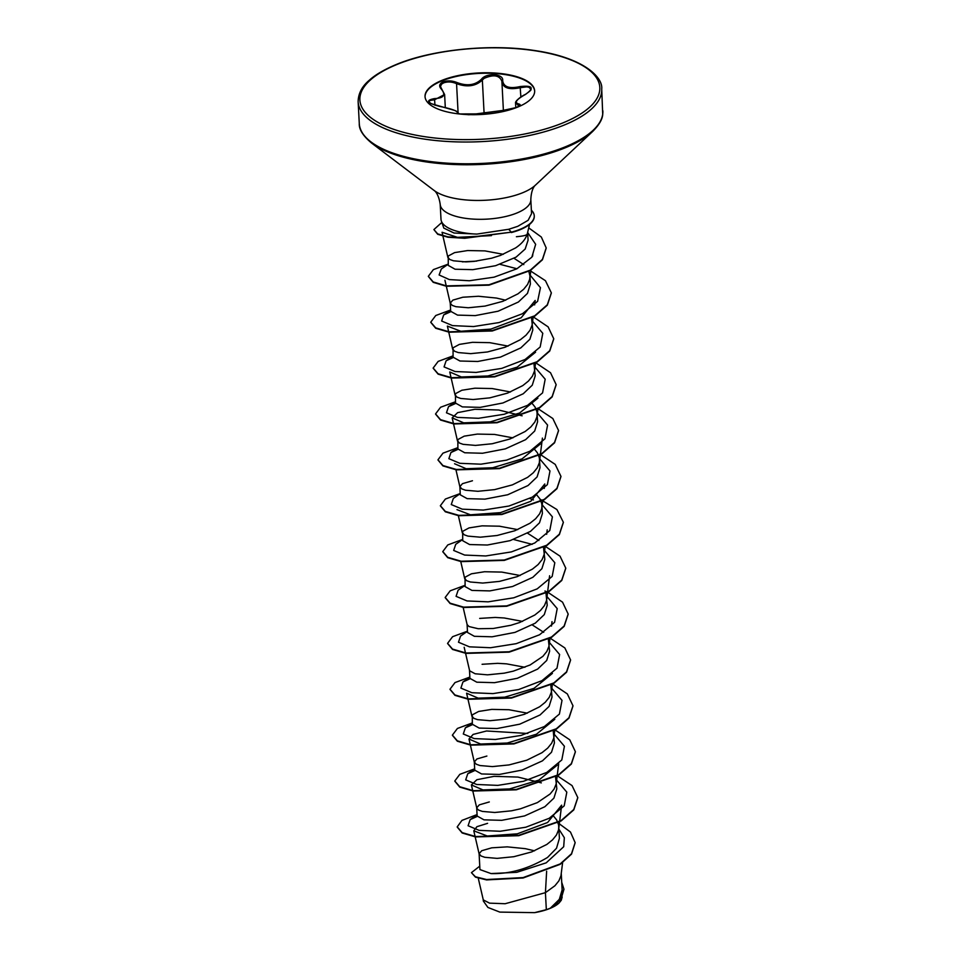 <?xml version="1.0" encoding="UTF-8"?>
<svg xmlns="http://www.w3.org/2000/svg" width="961" height="961" viewBox="0 0 961 961"><rect width="100%" height="100%" fill="white"/><g stroke="black" fill="none" stroke-linecap="round" stroke-linejoin="round"><path stroke-width="1.44" d="M530.88 89.313L529.079 87.319L526.736 86.85L520.394 87.667C508.934 90.094 502.771 87.956 501.894 81.253C499.456 75.222 493.546 74.261 484.164 78.358L482.35 80.027C475.731 86.274 467.13 87.475 456.559 83.655C451.982 81.721 447.658 81.469 443.574 82.898L441.459 84.244L440.45 86.682M458.169 113.254A0.913 0.901 -160.8 0 0 457.352 112.533C456.799 110.695 450.961 108.677 439.85 106.455C426.948 102.983 425.158 100.364 434.48 98.599C443.79 98.19 446.072 95.031 441.339 89.109A0.913 0.637 -45 0 1 441.832 89.241L444.595 94.49L434.708 99.716L429.867 100.509L428.99 101.794M425.05 96.833A54.885 20.806 177 0 1 441.7 80.964A54.885 20.806 177 0 1 500.429 73.973A54.885 20.806 177 0 1 534.652 91.091M441.676 80.484A54.885 20.806 177 0 1 500.705 73.529A54.885 20.806 177 0 1 534.652 90.851A54.885 20.806 177 0 1 518.003 106.959A54.885 20.806 177 0 1 458.986 113.927A54.885 20.806 177 0 1 425.038 96.593A54.885 20.806 177 0 1 441.676 80.484M441.339 89.109C438.672 86.166 439.249 83.763 443.069 81.913C447.478 80.364 452.163 80.592 457.136 82.598C467.13 86.346 475.263 85.205 481.497 79.174C486.23 72.592 503.864 73.709 502.651 80.496C503.456 86.971 509.282 88.989 520.129 86.562C532.778 85.241 534.556 87.859 525.487 94.43C516.393 99.488 514.111 102.647 518.604 103.92C521.162 104.533 520.538 105.71 516.706 107.452L502.843 110.443L478.494 113.866A0.913 0.793 75.1 0 0 478.29 113.891L471.755 114.683M531.373 210.207A45.539 17.262 177 0 1 534.256 215.793A45.539 17.262 177 0 1 520.442 229.162A45.539 17.262 177 0 1 511.348 232.166L464.728 238.28L447.97 237.235L437.711 234.292L433.891 229.571L437.687 233.907L447.958 236.85L464.704 237.896L511.348 232.166L508.705 229.283L476.884 234.088A45.371 17.202 177 0 1 441.363 221.066A45.371 17.202 177 0 1 440.991 219.192L440.21 204.357A45.371 17.202 -3 0 0 468.271 218.676A45.371 17.202 -3 0 0 517.066 212.934A45.371 17.202 -3 0 0 530.82 199.612C531.385 186.554 536.49 184.476 535.397 185.185L592.733 131.405C599.159 124.906 602.499 119.2 602.715 114.311L601.718 89.025C603.148 77.853 584.54 57.516 533.715 50.392C489.293 43.593 430.54 49.852 395.692 64.747C384.04 69.66 375.258 74.826 369.312 80.231C361.961 86.394 358.237 93.577 358.141 101.794A121.951 46.236 -3 0 0 433.579 140.294A121.951 46.236 -3 0 0 564.744 124.834A121.951 46.236 -3 0 0 601.718 89.025M534.256 215.985A45.539 17.262 177 0 1 534.268 216.177A45.539 17.262 177 0 1 520.466 229.547A45.539 17.262 177 0 1 511.36 232.55M530.82 199.612L531.553 213.666L528.118 220.309L517.763 226.328L508.705 229.283M516.405 236.718C522.412 236.202 525.955 235.445 527.024 234.448A40.506 15.352 177 0 0 527.469 233.163L529.523 224.43M503.288 254.329L484.957 250.893L467.695 250.545L454.601 252.611L448.222 256.034L448.282 265.416L455.094 269.224L472.812 269.657L495.636 265.692L516.069 257.14L525.174 249.031L528.069 240.226L527.661 232.31M447.85 257.236L449.796 259.494L453.52 260.803L465.881 261.885L473.893 261.416L491.588 258.209L500.369 255.458L515.577 247.938C521.715 243.806 525.535 239.313 527.024 234.448M478.266 878.234L483.287 899.916L489.593 903.148L505.15 903.724L545.428 892.661L546.328 909.671A40.506 15.352 -3 0 0 550.185 908.241A40.506 15.352 -3 0 0 550.365 908.169L559.302 899.376L562.137 889.958L561.272 873.549M546.641 871.183L545.428 892.661L554.917 885.754L558.882 880.865L560.948 875.783L562.605 862.69M534.556 850.821L525.355 848.671L507.264 846.857L491.708 847.83L481.725 850.725L479.107 853.728L479.935 869.573L491.035 873.573C509.666 874.15 528.502 868.768 547.53 857.452L556.527 848.227L559.422 838.304L558.593 824.802L556.635 819.889L553.32 815.841M479.107 853.728L481.053 855.987L484.776 857.296L497.137 858.377L513.871 856.695L531.625 851.951L546.845 844.431L552.515 839.878L556.479 834.977L558.545 829.896L558.809 826.544M489.305 801.942L479.323 804.85L476.704 807.841L477.136 816.021L483.996 819.841L501.714 820.322L524.55 815.937L544.863 806.723L553.92 798.11L556.827 788.837L555.506 776.548M557.224 765.148L538.869 780.092L509.594 788.921L482.987 789.918L471.383 784.933L476.86 808.453L478.65 810.099L482.374 811.42L494.735 812.489L511.468 810.808L520.442 808.814L537.355 802.615L550.112 793.99L554.077 789.089L556.143 784.008L556.407 780.656M486.891 756.055L476.908 758.962L474.302 761.965L474.734 770.145L481.569 773.953L499.36 774.446L522.171 770.049L542.46 760.836L551.506 752.247L554.425 742.961L553.224 730.985M474.302 761.965L476.248 764.211L479.971 765.533L492.332 766.602L509.066 764.92L526.82 760.187L542.028 752.667L547.698 748.102L551.674 743.201L553.74 738.132L554.004 734.781M527.337 713.17L509.006 709.735L491.744 709.386L478.65 711.452L472.271 714.876L472.319 724.258L479.191 728.078L496.993 728.546L519.733 724.174L540.058 714.96L549.103 706.383L552.022 697.073L550.821 685.097M471.899 716.077L473.845 718.335L477.569 719.645L489.93 720.714L506.663 719.044L524.406 714.299L539.626 706.779L545.295 702.227L549.272 697.326L551.326 692.244L551.59 688.893M469.497 670.334L469.917 678.37L476.788 682.19L494.531 682.67L517.294 678.298L537.655 669.072L546.725 660.447L549.62 651.186L548.287 638.897M464.175 647.282L469.641 670.802L475.154 673.769L487.527 674.838L504.261 673.156L513.234 671.162L530.136 664.964L542.893 656.339L546.857 651.438L548.923 646.357L549.187 643.005M467.094 624.446L467.514 632.482L474.374 636.302L492.092 636.795L514.964 632.398L535.253 623.184L544.298 614.584L547.217 605.31L546.004 593.333M463.154 607.436L467.13 624.59L469.028 626.56L478.206 628.722L493.137 628.494L510.82 625.287L519.601 622.536L534.821 615.016L540.49 610.451L544.455 605.55L546.521 600.481L546.785 597.129M520.129 575.519L501.786 572.083L484.536 571.735L471.431 573.801L465.052 577.225L465.112 586.606L471.947 590.426L489.786 590.907L512.537 586.51L532.838 577.309L541.884 568.72L544.815 559.422L543.482 547.121M464.68 578.426L466.626 580.684L470.349 581.994L482.71 583.063L499.444 581.393L517.198 576.648L532.418 569.128L538.088 564.575L542.052 559.674L544.118 554.593L544.382 551.242M517.727 529.631L499.384 526.196L482.122 525.847L469.028 527.913L462.649 531.337L462.709 540.719L469.569 544.539L487.347 545.019L510.099 540.647L530.436 531.421L539.493 522.832L542.4 513.534L541.764 503.624L539.794 498.699L536.49 494.651M462.277 532.538L464.223 534.796L467.947 536.118L480.308 537.187L497.041 535.505L514.796 530.76L530.004 523.24L535.685 518.688L539.65 513.787L541.716 508.705L541.98 505.354M472.464 480.752L462.481 483.659L459.875 486.65L460.295 494.831L467.166 498.651L484.897 499.131L507.696 494.759L528.033 485.533L537.091 476.92L539.998 467.659L539.361 457.736L537.391 452.811L534.088 448.775M459.875 486.65L461.821 488.909L465.544 490.23L477.905 491.299L494.639 489.617L512.381 484.873L527.601 477.353L533.271 472.8L537.247 467.899L539.313 462.83L539.577 459.478M512.91 437.868L494.579 434.432L477.317 434.084L464.223 436.15L457.844 439.573L457.892 448.955L464.74 452.763L482.506 453.256L505.342 448.859L525.631 439.657L534.676 431.057L537.595 421.771L536.959 411.849L534.989 406.935L531.685 402.887M457.472 440.775L459.418 443.033L463.13 444.342L475.503 445.411L492.236 443.742L509.979 438.997L525.199 431.477L530.868 426.924L534.845 422.023L536.899 416.942L537.163 413.59M510.507 391.98L492.164 388.544L474.914 388.196L461.821 390.262L455.442 393.686L455.49 403.067L462.349 406.887L480.164 407.368L502.903 402.983L523.228 393.77L532.262 385.193L535.193 375.883L533.98 363.907M455.058 394.887L457.016 397.145L460.727 398.455L473.1 399.536L489.822 397.854L507.576 393.109L522.796 385.589L528.466 381.036L532.43 376.135L534.496 371.054L534.76 367.703M508.105 346.104L489.762 342.669L472.512 342.32L459.406 344.386L453.039 347.81L453.087 357.18L459.959 361.012L477.713 361.48L500.465 357.108L520.814 347.882L529.883 339.269L532.79 330.007L531.577 318.031M452.655 348.999L454.601 351.258L458.325 352.579L470.686 353.648L487.419 351.966L505.174 347.221L520.394 339.701L526.063 335.149L530.028 330.248L532.094 325.166L532.358 321.827M505.702 300.216L496.501 298.066L478.41 296.252L462.854 297.225L452.871 300.12L450.253 303.123L450.685 311.304L457.544 315.112L475.263 315.604L498.11 311.208L518.411 302.006L527.469 293.393L530.376 284.12M450.253 303.123L452.199 305.382L455.922 306.691L468.283 307.76L485.017 306.091L502.771 301.346L517.991 293.826L523.661 289.273L527.625 284.372L529.691 279.291L529.955 275.939L528.754 271.11M524.934 667.282L506.591 663.859L497.642 663.33L482.086 664.291M543.71 632.314L532.382 624.986M522.532 621.407L504.189 617.971L495.239 617.442L479.683 618.403M538.893 540.538L527.577 533.211M523.805 264.611L514.063 258.341M563.939 889.297L561.188 898.679L552.143 907.364L559.11 902.932L561.26 900.289L562.185 896.985M546.328 909.671L534.58 912.65L499.816 912.097L487.912 907.448L483.335 901.022M558.954 829.235L564.347 837.74L563.699 846.725L546.208 862.834L516.814 872.312L491.035 873.573M558.089 822.916L570.474 832.034L575.146 842.605L571.507 853.74L560.179 863.939L523.096 877.597L486.554 879.531L475.443 876.78L471.431 872.648L479.755 866.137M561.741 882.378L563.927 889.105L560.611 899.112L550.365 908.169M575.146 842.797L571.519 854.125L560.191 864.323L523.12 877.982L486.566 879.916L475.467 877.153L471.431 872.648M552.575 907.112L550.461 908.121M491.443 235.625L457.46 237.343L442.072 232.262L442.877 235.817M534.64 304.901L535.181 300.445L521.174 317.767L490.903 329.094L460.848 331.269L447.37 326.091L452.691 349.287M535.577 352.194L517.222 367.138L487.948 375.967L461.352 376.964L449.748 371.979L455.106 395.163M537.92 398.13L519.541 413.05L490.302 421.855L463.731 422.84L452.15 417.867L457.652 412.629L474.878 409.278L498.699 410.011L522.111 415.801M540.382 443.97L522.027 458.902L492.777 467.731L466.169 468.728L454.565 463.743M544.791 483.984L530.784 501.294L500.513 512.621L470.458 514.808L456.968 509.63M552.407 673.397L534.04 688.328L504.777 697.157L478.182 698.154L466.578 693.169L471.935 716.353M554.809 719.272L536.454 734.204L507.204 743.033L480.608 744.03L469.004 739.045L473.1 734.432L486.53 730.985L527.805 733.483M471.383 784.933L476.872 779.707L494.074 776.344L517.919 777.077L541.331 782.879M561.632 805.162L547.614 822.496L517.33 833.824L487.275 835.998L473.797 830.821L476.92 826.688L487.587 823.337M441.363 221.066L443.814 228.093L454.036 233.018L476.884 234.088M477.209 816.418L470.157 819.613L468.103 825.751L479.083 830.364L500.164 831.265L525.799 827.217L549.199 818.292L564.203 805.847L566.822 792.152L556.323 779.791M474.806 770.53L467.755 773.737L465.701 779.876L476.68 784.488L497.774 785.377L523.397 781.329L546.797 772.404L561.801 759.959L564.419 746.265L553.92 733.904M472.404 724.642L465.352 727.849L463.286 733.988L474.266 738.601L495.359 739.49L520.982 735.441L544.394 726.528L559.398 714.083L562.017 700.377L551.518 688.016M469.989 678.766L462.95 681.962L460.884 688.1L471.863 692.713L492.945 693.614L518.58 689.566L541.992 680.64L556.996 668.195L559.614 654.501L549.115 642.14M467.454 631.281L460.535 636.086L458.481 642.224L469.461 646.837L490.554 647.726L516.189 643.678L539.589 634.753L554.593 622.308L557.212 608.613L546.713 596.252M465.052 585.393L458.133 590.198L456.079 596.337L467.058 600.949L488.152 601.838L513.775 597.79L537.175 588.877L552.179 576.432L554.809 562.726L544.31 550.365M532.154 544.358L513.63 539.493M462.637 539.505L455.742 544.31L453.676 550.449L464.643 555.062L485.737 555.963L511.36 551.914L534.772 542.989L549.776 530.544L552.395 516.85L541.896 504.489M533.439 499.96L529.751 498.471M460.235 493.63L453.328 498.435L451.274 504.561L462.253 509.174L483.335 510.075L508.97 506.027L532.37 497.101L547.374 484.656L549.992 470.962L539.493 458.601M457.977 449.34L450.913 452.547L448.871 458.685L459.851 463.298L480.932 464.187L506.567 460.139L529.967 451.226L544.971 438.781L547.59 425.074L537.091 412.713M455.562 403.464L448.523 406.659L446.457 412.798L457.436 417.41L478.518 418.299L504.153 414.263L527.553 405.338L542.569 392.893L545.187 379.199L534.688 366.838M453.16 357.576L446.12 360.783L444.054 366.91L455.034 371.523L476.127 372.424L501.75 368.375L525.15 359.45L540.166 347.005L542.785 333.311L532.286 320.95M450.757 311.688L443.706 314.896L441.64 321.022L452.547 325.623L473.533 326.548L499.071 322.56L522.484 313.718L537.607 301.346L540.454 287.675L530.232 275.302M516.934 268.768L500.116 264.347M448.21 264.203L441.303 269.008L439.117 274.978L449.316 279.579L469.316 280.756L494.074 277.164L516.826 268.828L531.841 257.188L535.661 244.334L527.673 232.526M476.007 814.976L461.929 820.406L457.208 826.892L462.157 832.61L475.587 836.538L518.7 835.313L561.104 820.562L573.765 809.51L577.789 797.57L572.059 785.593L557.092 775.647M474.662 768.836L459.802 774.35L454.793 781.005L459.754 786.735L473.196 790.663L516.309 789.425L558.701 774.674L571.363 763.623L575.387 751.682L569.765 739.814L555.062 729.928M472.259 722.96L457.412 728.462L452.391 735.117L457.34 740.835L470.782 744.775L513.895 743.538L556.311 728.786L568.96 717.735L572.984 705.782L567.35 693.926L552.659 684.04M469.845 677.073L454.997 682.574L449.988 689.229L454.937 694.959L468.379 698.887L511.48 697.662L553.884 682.911L566.546 671.859L570.582 659.919L564.852 647.942L549.872 637.996M467.442 631.185L452.595 636.699L447.586 643.353L452.535 649.083L465.977 653.012L509.09 651.774L551.494 637.023L564.143 625.971L568.167 614.031L562.545 602.163L547.854 592.276M547.47 592.108L544.935 591.015M465.04 585.309L450.192 590.811L445.183 597.466L450.132 603.196L463.574 607.124L506.687 605.886L549.091 591.135L561.753 580.084L565.765 568.131L560.035 556.167L545.067 546.22M462.637 539.421L447.79 544.923L442.781 551.578L447.718 557.308L461.16 561.236L504.273 560.011L546.677 545.259L559.338 534.208L563.362 522.255L556.912 509.546L540.13 499.252M460.235 493.534L445.375 499.047L440.366 505.702L445.327 511.42L458.769 515.348L501.87 514.123L544.274 499.372L556.936 488.32L560.96 476.38L555.23 464.403L540.262 454.457M457.832 447.658L442.973 453.16L437.964 459.814L442.913 465.544L456.367 469.473L499.48 468.235L541.884 453.484L554.533 442.432L558.545 430.48L552.827 418.515L537.86 408.569M455.418 401.77L440.57 407.272L435.561 413.927L440.51 419.657L453.94 423.585L497.065 422.36L539.469 407.596L552.131 396.545L556.143 384.604L550.521 372.736L535.83 362.862M453.015 355.882L438.168 361.396L433.159 368.051L438.108 373.769L451.55 377.697L494.651 376.472L537.055 361.72L549.716 350.669L553.74 338.728L548.118 326.86L533.427 316.974M450.613 310.007L435.765 315.508L430.756 322.163L435.705 327.893L449.147 331.821L492.26 330.584L534.664 315.833L547.314 304.781L551.338 292.841L545.452 280.708L530.1 270.678M476.704 261.104L462.349 261.848M448.21 264.119L433.363 269.621L428.342 276.275L433.207 281.957L446.421 285.885L488.993 284.78L530.316 270.149L542.412 259.41L546.196 247.926L541.331 237.031L528.718 227.865M441.844 222.435L433.891 229.571M457.22 827.073L462.169 832.995L475.611 836.923L518.724 835.698L561.116 820.946L573.777 809.895L577.801 797.762M454.817 781.197L459.766 787.107L473.22 791.035L516.333 789.81L558.725 775.059L571.387 764.007L575.387 751.874M452.403 735.309L457.364 741.219L470.806 745.159L513.919 743.922L556.323 729.171L568.984 718.119L572.984 705.975M450 689.421L454.961 695.344L468.391 699.272L511.504 698.046L553.908 683.295L566.57 672.244L570.582 660.111M447.598 643.546L452.559 649.456L466.001 653.384L509.114 652.159L551.506 637.407L564.167 626.356L568.179 614.223M445.195 597.658L450.144 603.568L463.586 607.508L506.711 606.271L549.115 591.52L561.765 580.468L565.777 568.323M442.793 551.77L447.742 557.692L461.184 561.62L504.297 560.395L546.701 545.632L559.362 534.592L563.374 522.448M440.39 505.894L445.339 511.805L458.781 515.733L501.894 514.507L544.286 499.756L556.948 488.705L560.96 476.572M437.976 460.007L442.937 465.917L456.379 469.857L499.492 468.62L541.896 453.868L554.557 442.817L558.557 430.672M435.573 414.119L440.522 420.029L453.964 423.969L497.077 422.732L539.493 407.981L552.143 396.929L556.155 384.796M433.171 368.243L438.132 374.153L451.562 378.081L494.675 376.856L537.079 362.105L549.74 351.053L553.752 338.921M430.768 322.355L435.729 328.278L449.171 332.206L492.284 330.968L534.676 316.217L547.338 305.166L551.35 293.033M428.366 276.468L433.231 282.342L446.445 286.27L489.005 285.165L530.34 270.534L542.424 259.794L546.208 248.118M534.58 912.65A40.254 15.256 -3 0 0 559.026 903.028A40.254 15.256 -3 0 0 559.11 902.944M519.481 105.722L515.564 103.163L515.817 107.788M503.384 110.383L501.894 81.253A0.913 0.745 -176.9 0 1 501.894 81.18L501.894 81.889M434.48 98.599L434.997 105.278M458.217 113.29L458.217 113.194C458.421 112.461 457.352 111.572 455.009 110.539L430.924 103.596L429.014 101.818M478.122 113.963A0.913 0.793 75.1 0 1 478.29 113.891L468.908 114.755L460.175 113.939L478.29 113.891L485.293 112.593M457.136 82.598L456.559 83.655L458.085 112.689M481.497 79.174A0.913 0.625 39.7 0 1 482.35 80.027L484.068 112.785M518.159 106.719L518.063 104.989A0.913 0.793 -80.6 0 1 518.604 103.92M502.651 80.496A0.913 0.745 -176.9 0 0 501.894 81.18L501.894 80.868M520.129 86.562L520.874 97.001M396.304 64.747A120.125 45.539 -3 0 0 393.722 129.327A120.125 45.539 -3 0 0 563.386 122.708A120.125 45.539 -3 0 0 565.969 58.116A120.125 45.539 -3 0 0 396.304 64.747M440.21 204.357C438.276 191.431 432.991 189.894 434.144 190.494L371.511 142.997C363.018 135.873 358.933 129.399 359.282 123.549A121.951 46.236 -3 0 0 434.72 162.061A121.951 46.236 -3 0 0 565.885 146.589A121.951 46.236 -3 0 0 602.859 110.791M371.511 142.997A121.422 46.032 -3 0 0 565.573 147.658A121.422 46.032 -3 0 0 592.733 131.405M434.144 190.494A55.57 21.07 -3 0 0 522.964 192.62A55.57 21.07 -3 0 0 535.397 185.185M359.282 123.549L358.141 101.794M530.388 284.12L530.016 277.056M483.323 901.034L483.251 899.664M442.961 236.226L447.886 257.512M532.862 253.872L532.586 256.191M530.856 270.197L529.871 278.185M444.931 280.216L450.289 303.4M533.187 316.722L532.274 324.061M535.529 363.03L534.688 369.949M537.992 408.485L537.091 415.837M452.15 417.867L457.508 441.051M542.4 438.096L539.493 461.712M455.946 469.785L459.911 486.939M544.803 483.984L544.262 488.428M542.797 500.261L541.896 507.6M458.349 515.673L462.313 532.814M547.205 529.859L546.665 534.316M545.211 546.136L544.298 553.488M460.751 561.548L464.716 578.702M549.608 575.747L547.614 592.024M547.554 592.444L546.701 599.364M552.022 621.635L551.47 626.079M550.016 637.912L549.115 645.251M552.371 684.22L551.518 691.139M554.773 730.108L553.92 737.015M468.98 739.057L474.338 762.241M558.689 763.731L556.323 782.903M561.632 805.174L558.725 828.79M473.785 830.821L479.143 854.005M477.064 814.808L470.157 819.613M467.755 773.737L474.662 768.932M465.352 727.849L472.259 723.044M462.95 681.962L469.857 677.157M450.913 452.547L457.832 447.742M448.523 406.659L455.43 401.854M446.12 360.783L453.027 355.978M443.706 314.896L450.613 310.091M445.303 107.536L444.619 94.49M458.169 113.494L461.112 114.143M470.169 114.659L502.939 110.419C509.835 110.551 522.171 105.41 519.42 105.674L519.42 105.734M441.832 89.241L440.498 86.586M530.856 89.241C531.889 89.493 530.052 91.211 525.355 94.418C521.511 96.052 514.664 101.265 515.589 103.151L515.589 103.151"/></g></svg>
